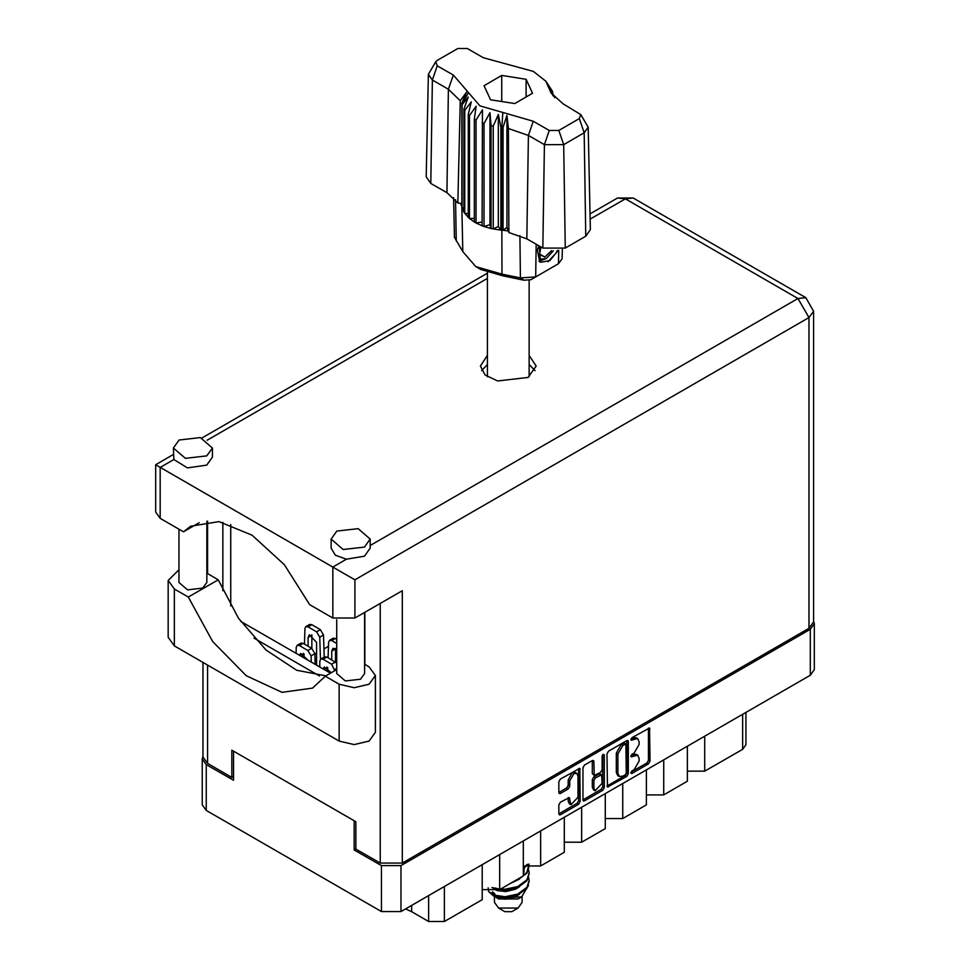 <?xml version="1.0" encoding="UTF-8"?>
<svg xmlns="http://www.w3.org/2000/svg" width="970" height="970" viewBox="0 0 970 970"><rect width="100%" height="100%" fill="white"/><g stroke="black" fill="none" stroke-linecap="round" stroke-linejoin="round"><path stroke-width="1.45" d="M576.835 773.393L575.258 772.484L572.324 772.775L568.178 779.953L569.766 780.862L573.9 773.684L576.835 773.393L578.047 776.073L578.047 797.267L570.978 804.736L569.305 797.522L560.393 802.141L558.841 804.821L558.841 813.854L559.29 814.861L560.393 814.751L578.666 804.203L580.218 801.511L579.757 768.325L560.393 778.983L558.841 781.662L558.841 792.575L559.29 793.581L560.393 793.472L568.214 788.949L569.766 786.27L569.766 780.862M603.219 754.26L604.298 754.878L603.219 754.26L602.127 756.139L602.127 769.731L600.575 772.411L594.295 775.515L593.846 761.45L593.385 760.456L592.294 760.565L593.846 761.45M316.584 662.631L315.117 662.534M336.117 660.073L335.523 660.449M607.014 753.86L607.462 787.046L626.838 776.388L628.378 773.708L628.378 741.516L627.929 740.51L626.838 740.619L608.554 751.168L607.014 753.86M814.351 623.698L814.351 669.615L810.302 675.265L400.998 911.57L381.44 911.57L206.295 810.447L202.245 804.809L202.245 758.892L206.295 764.542L233.515 780.256L233.515 751.095L354.22 820.79L354.22 849.938L381.44 865.652L400.998 865.652L810.302 629.348L814.351 623.698L813.612 621.127M634.113 769.683L631.979 770.907L631.215 773.49L631.979 773.417L648.433 763.911L649.985 761.232L649.536 728.034L631.979 737.649L631.215 740.231L637.617 738.57L639.072 741.783L639.072 744.463L634.113 753.047L631.979 754.284L631.215 756.855L637.617 755.206L639.072 758.419L639.072 761.098L634.113 769.683M582.921 799.91L601.17 789.386L602.746 790.295L604.298 787.616L604.298 754.878M602.746 790.295L584.473 800.844L583.382 800.953L582.921 799.947L582.921 767.755L584.473 765.075L592.294 760.565M327.775 667.906L327.387 667.372M328.454 646.275L323.944 648.869M316.584 653.125L314.862 654.12M355.881 848.98L354.22 849.938M202.985 756.309L202.245 758.892M704.741 736.206L704.741 771.186L742.608 749.325L742.608 714.344M687.39 746.233L687.39 781.214L663.722 794.879L646.36 794.879M704.741 771.186L687.39 771.186M663.722 759.886L663.722 794.879M646.36 769.913L646.36 804.894L622.691 818.559L605.341 818.559M622.691 783.578L622.691 818.559M605.341 793.593L605.341 828.586L581.673 842.251L581.673 807.258M564.31 817.286L564.31 852.266L540.642 865.931L540.642 830.951M564.31 842.251L581.673 842.251M523.291 840.966L523.291 875.946L499.623 889.611L499.623 854.631M523.291 865.931L540.642 865.931M482.26 864.658L482.26 899.639L444.393 921.5L428.619 921.5L428.619 895.625M482.26 889.611L499.623 889.611M411.62 905.446L411.62 911.679L428.619 921.5M745.881 712.453L745.881 744.766L742.608 749.325M411.62 911.679L405.569 908.938M637.617 755.206L636.041 754.296L632.537 754.648L634.113 755.557M631.021 755.521L632.537 754.648M637.617 738.57L636.041 737.661L632.537 738.012L634.113 738.922M631.021 738.885L632.537 738.012M631.021 772.144L646.857 763.002L648.409 760.322L648.409 728.167M607.014 786.015L625.25 775.479L626.802 772.799L626.802 740.631M625.129 774.872L626.208 772.993L625.893 744.026L622.885 745.409L617.926 753.993L617.926 773.308L619.381 776.509L622.885 776.17L625.129 774.872M625.893 744.026L624.316 743.117L623.552 743.202L625.129 744.111M619.381 776.509L617.805 775.6L616.35 772.387L616.35 753.072L621.309 744.487L623.552 743.202M592.27 760.577L592.27 773.599L594.295 775.515M602.722 754.684L602.722 786.694L604.298 787.616M593.846 788.052L595.059 790.744L602.127 783.275L601.679 774.8L595.398 777.904L593.846 780.595L593.846 788.052L592.27 787.143L593.482 789.822L595.059 790.744M601.679 774.8L600.103 773.89L598.999 773.999L600.575 774.909M592.27 787.143L592.27 779.674L593.81 776.994L598.999 773.999M601.17 789.386L602.722 786.694M570.978 804.736L569.39 803.827L568.178 801.135L568.178 797.643M560.393 793.472L558.841 792.538L566.638 788.04L568.178 785.361L568.178 779.953M560.393 814.751L558.841 813.818L577.089 803.281L578.641 800.602L578.641 768.446L580.218 769.319M336.723 669.579L325.289 676.187L339.148 684.189L354.135 687.766L369.133 684.189L375.341 675.532L369.133 666.875L364.611 664.268M339.148 684.189L339.148 741.031L354.135 744.62L369.133 741.031L375.341 732.374L375.341 675.532M179.074 439.992L173.351 447.97L185.403 458.386L206.683 455.936L212.406 447.97L200.353 437.555L179.074 439.992M173.351 447.97L173.824 459.525L187.416 467.904L206.683 465.054L212.406 457.076L212.406 447.97M336.857 531.099L331.146 539.065L343.198 549.481L364.478 547.031L370.188 539.065L358.136 528.65L336.857 531.099M331.146 539.065L331.146 548.171L335.438 555.228L346.435 559.181L364.478 556.149L370.188 548.171L370.188 539.065M487.437 355.384L480.405 366.066L485.109 375.014L497.622 380.943L528.019 377.463L536.192 366.066L529.159 355.384M529.159 364.49L535.052 370.625M364.611 612.458L364.611 673.532L360.525 679.218L345.332 680.964L336.723 673.532L336.723 619.684M206.828 521.229L206.828 582.424L202.742 588.123L187.549 589.869L178.929 582.424L178.929 529.196M346.435 559.181L332.843 567.038L354.923 579.781L354.923 618.048L332.843 618.048L332.843 567.038L155.649 464.727L173.351 454.506M173.824 459.525L160.22 467.37L160.22 518.392L183.415 531.778L199.189 522.672M160.22 518.392L155.649 512.014L155.649 464.727M233.515 776.521L231.854 777.467L207.556 763.438L202.985 757.073L202.985 662.413M809.041 628.257L809.041 317.602L813.612 311.224L813.612 621.879L809.041 628.257L402.271 863.106L380.179 863.106L355.881 849.077L355.881 821.748L231.854 750.137L231.854 777.467M364.865 612.312L364.865 664.414M319.469 675.92L254.055 638.151M222.857 590.669L222.857 522.309M354.923 618.048L402.271 590.718L402.271 863.106M481.544 370.625L487.437 364.49M230.751 605.947L230.751 524.503M330.491 673.18L240.499 621.224M183.415 531.778L190.738 526.249L218.941 521.605L252.127 535.234L284.295 564.698L309.648 604.662L332.843 618.048M325.896 675.835L296.699 670.246L265.998 650.033L238.45 618.266L218.262 579.769L206.828 573.173M339.148 741.031L174.418 645.923L168.21 637.266L168.21 580.424L178.929 569.79M218.262 579.769L188.277 597.083L174.418 589.081L168.21 580.424M188.277 597.083L212.733 641.582L246.307 675.69L282.064 692.337L312.57 688.069L325.289 676.187M336.723 643.437L331.74 640.552L329.497 640.333L328.575 642.249L328.09 657.769M327.787 667.639L327.666 671.543M336.723 649.148L332.977 648.36L331.74 651.125L331.74 659.867M336.723 639.06L333.292 638.139L329.497 640.333M335.547 648.433L335.523 662.061M364.865 621.782L364.611 613.367M334.771 670.719L331.582 664.147L323.058 659.224L320.827 659.006L319.906 660.922L319.712 666.948M331.279 672.731L324.307 667.033L323.131 668.924M336.723 663.104L326.841 657.042L324.611 656.823L320.827 659.006M326.866 667.105L326.841 671.07M336.469 648.966L336.044 662.437M320.415 659.357L319.736 637.144L316.584 631.809L308.072 626.887L305.829 626.668L304.907 628.584L304.422 644.104M304.119 653.974L303.998 657.878M316.584 665.153L316.584 642.37L309.309 634.695L308.072 637.46L308.072 646.202M324.198 657.066L323.531 634.95L320.379 629.615L311.855 624.704L309.624 624.474L305.829 626.668M311.879 634.768L311.855 648.396M311.249 662.061L311.067 655.817L307.902 650.482L299.39 645.559L297.159 645.341L296.238 647.257L296.044 653.283M307.829 660.097L300.639 653.368L299.463 655.259M315.177 664.329L314.85 653.635L311.697 648.299L303.173 643.377L300.942 643.159L297.159 645.341M303.198 653.44L303.173 657.405M494.457 896.28L494.457 902.367L498.519 908.017L504.824 911.667L511.772 911.667L518.077 908.017L522.139 902.367L522.139 896.559M504.824 911.667L498.519 908.017L518.077 908.017M494.773 896.389L498.519 898.911L518.077 898.911L521.557 896.898L528.48 885.38M491.948 887.562L505.03 890.193L517.774 887.501L526.892 880.724L529.147 873.63M528.601 869.847L529.159 873.158L526.892 879.778L517.774 886.556L505.03 889.235L500.568 889.066M497.113 888.496L495.173 887.974M523.291 869.168L527.692 864.294M526.977 864.464L523.291 868.223M529.147 881.233L526.892 888.314L517.774 895.092L505.03 897.784L493.548 895.916L488.662 891.588L493.548 894.97L505.03 896.826L517.774 894.146L526.892 887.368L529.159 880.748L528.601 877.438M529.147 866.04L526.892 873.133L517.774 879.911L514.282 881.148M529.05 864.064L526.892 872.188L523.291 875.813M522.333 876.504L519.144 878.347M497.101 898.099L521.557 896.898M496.325 889.26L495.718 889.939M494.457 894.886L494.457 893.261L494.858 895.152M491.293 893.831L492.469 891.757L493.572 894.983M488.14 887.732L488.662 891.588M524.127 870.793L523.291 874.528M519.605 879.062L510.584 883.282M519.605 894.243L515.482 896.777L505.819 899.178L497.295 898.208M524.127 868.89L523.291 872.636M496.191 895.868L492.469 891.757M519.605 886.653L515.482 889.187L505.819 891.588L497.101 890.545L493.439 888.277M580.836 114.545L588.196 127.143L590.39 229.672L585.759 236.243L584.207 132.805L563.691 144.651L544.412 144.651L528.371 135.388L508.353 128.561L508.911 232.521L526.831 238.826L542.873 248.09L544.412 144.651L549.323 130.489L558.793 130.489L579.308 118.643L580.836 114.545L563.255 103.911L551.033 92.987L545.867 81.298L533.354 71.368L483.315 57.763L467.273 48.5L457.804 48.5L437.288 60.346L435.76 61.704L437.288 65.814L453.342 75.066L479.895 105.888L533.282 121.226L549.323 130.489M558.793 130.489L563.691 144.651L565.243 248.09L585.759 236.243M565.243 248.09L542.873 248.09M508.292 230.945L506.922 227.429L503.066 230.278L508.292 230.945L508.911 232.521M475.967 120.001L474.378 119.092L474.378 222.033L475.967 222.954L475.967 120.001L482.442 109.889L482.138 225.816L484.018 226.507L489.971 224.725L491.123 228.544L493.221 228.981L498.362 226.507L500.859 230.084L500.859 127.143L501.854 127.228L502.775 112.459M482.138 122.875L484.018 123.566L484.018 226.507L491.123 228.544L491.123 125.603L493.221 126.039L493.221 228.981L500.859 230.084L501.854 230.169L501.854 127.228L503.066 127.325L503.066 230.278L501.866 230.169L501.987 274.158L520.356 277.953L535.634 276.899L558.514 263.694L562.151 258.699L562.357 249.411M493.221 126.039L498.362 114.448L500.859 127.143M462.035 104.724L462.035 207.665L462.035 104.724L468.231 97.049L463.927 109.137L464.703 110.35L471.311 101.898L468.219 114.448L469.419 115.527L476.124 106.251L474.378 119.092M484.018 123.566L489.971 112.678L491.123 125.603M468.219 114.448L468.219 217.389L469.419 218.468L469.419 115.527M463.927 109.137L463.927 212.078L464.703 213.291L464.703 110.35M551.894 90.513L548.365 85.578L554.901 97.667M552.67 92.841L552.67 91.713M461.696 203.518L457.791 203.009L446.879 192.666L448.431 89.228L432.39 79.964L428.4 74.302L435.76 61.704M437.288 65.814L432.39 79.964L430.838 183.415L446.879 192.666M430.838 183.415L426.206 176.831L428.4 74.302M453.596 197.637L454.445 237.298L462.823 251.545L475.833 266.653L501.987 274.158L502.933 275.832L480.659 269.43L475.833 266.653M482.138 225.816L475.967 222.954L482.138 221.997M474.378 222.033L469.419 218.468L474.378 218.347M468.219 217.389L464.703 213.291L468.219 213.642M463.927 212.078L462.035 207.665L463.927 208.101M558.114 250.454L549.82 260.578L540.945 262.3L539.684 261.779L537.416 250.236L538.738 245.701M553.724 266.459L558.514 263.694L558.72 250.357M536.131 244.197L535.634 276.899L530.808 279.687L523.909 280.16L502.933 275.832M460.52 203.373L461.696 206.392M490.529 99.752L514.803 103.499L532.566 93.253L526.067 79.237L501.793 75.478L484.03 85.736L490.529 99.752M457.791 203.009L460.253 100.783L448.431 89.228L453.342 75.066M588.196 127.143L584.207 132.805L579.308 118.643M553.312 95.981L549.966 90.525L554.901 97.412M506.922 227.429L506.922 115.369L508.353 128.561M506.922 115.369L503.066 127.325M460.253 100.783L466.631 92.114L461.696 103.45M489.971 224.725L489.971 112.678M498.362 226.507L498.362 114.448M501.793 101.498L501.793 75.478M526.067 97L526.067 79.237M539.611 261.742L540.945 262.3M537.416 250.236L538.811 245.749M547.892 261.754L555.677 253.497L557.35 250.563M539.247 245.992L540.302 259.293L546.401 258.529L553.337 250.757M539.005 261.318L546.401 258.529M540.933 246.974L539.611 254.504L544.837 257.062L551.53 250.648M539.684 254.091L544.837 257.062M810.302 675.265L810.302 629.348M400.998 865.652L400.998 911.57M206.295 764.542L206.295 810.447M381.44 911.57L381.44 865.652M444.393 886.519L444.393 921.5M630.9 756.151L631.979 756.782M630.9 739.528L631.979 740.146M648.433 728.143L649.985 729.04M648.409 760.322L649.985 761.232M646.857 763.002L648.433 763.911M630.9 772.787L631.979 773.417M626.838 740.619L628.378 741.516M626.802 772.799L628.378 773.708M625.25 775.479L626.838 776.388M607.014 786.039L608.554 786.937M621.309 744.487L622.885 745.409M616.35 753.072L617.926 753.993M616.35 772.387L617.926 773.308M582.921 799.947L584.473 800.844M592.27 773.599L593.846 774.509M593.81 776.994L595.398 777.904M592.27 779.674L593.846 780.595M568.214 797.619L569.766 798.516M568.178 801.135L569.766 802.057M568.178 785.361L569.766 786.27M566.638 788.04L568.214 788.949M578.641 800.602L580.218 801.511M577.089 803.281L578.666 804.203M370.188 545.467L797.995 298.481L625.371 198.814L590.16 219.147M487.437 278.451L207.156 440.271M380.179 863.106L380.179 603.473M207.556 521.169L207.556 573.597M207.556 665.056L207.556 763.438M813.612 311.224L805.803 297.705L797.995 298.481L809.041 317.602L354.923 579.781M617.563 198.038L625.371 198.814L633.192 198.038L617.563 198.038L590.051 213.921M174.418 589.081L174.418 645.923M331.74 640.552L335.523 638.369M331.74 651.125L335.523 648.93M331.582 664.147L335.365 661.964M334.735 669.482L336.723 668.33M323.058 659.224L326.841 657.042M323.847 669.336L326.841 667.602M316.584 631.809L320.379 629.615M319.736 637.144L323.531 634.95M308.072 626.887L311.855 624.704M308.072 637.46L311.855 635.265M307.902 650.482L311.697 648.299M311.067 655.817L314.85 653.635M299.39 645.559L303.173 643.377M300.179 655.671L303.173 653.938M533.282 121.226L528.371 135.388L526.831 238.826M462.823 251.545L461.878 207.083L461.878 104.142L468.51 92.683M548.086 86.306L554.719 96.709M523.909 280.16L520.356 277.953L519.871 235.552M455.512 199.699L456.264 240.948M805.803 297.705L633.192 198.038M487.437 273.176L201.966 437.991M529.159 376.76L529.159 280.342M529.159 874.115L529.159 873.158M529.159 881.706L529.159 880.748M529.159 866.513L529.159 865.567M487.437 376.76L487.437 272.558M545.867 81.298L552.136 90.865M553.7 266.471L558.514 263.694"/></g></svg>
